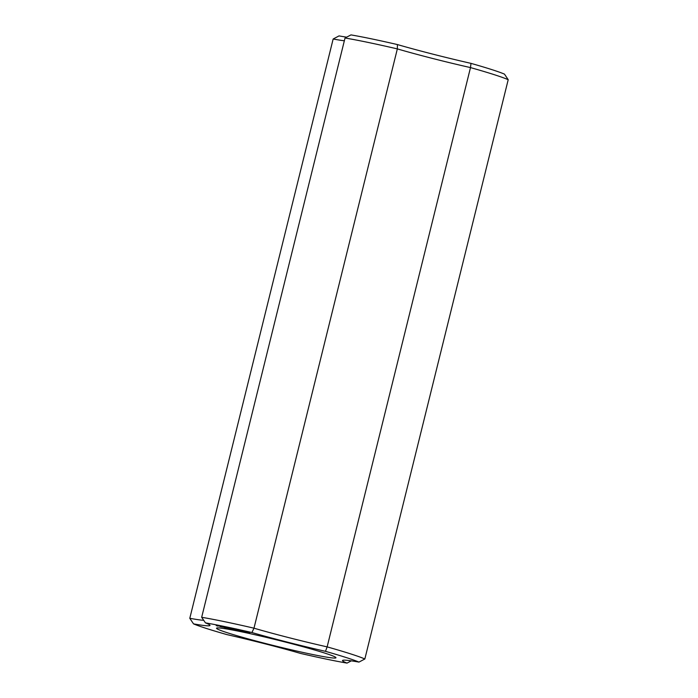 <?xml version="1.0" encoding="UTF-8"?>
<svg xmlns="http://www.w3.org/2000/svg" width="698" height="698" viewBox="0 0 698 698"><rect width="100%" height="100%" fill="white"/><g stroke="black" fill="none" stroke-linecap="round" stroke-linejoin="round"><path stroke-width="1.05" d="M397.424 44.567L397.345 48.895L253.985 628.183A93.305 4.72 -166.1 0 0 201.67 617.302L345.03 38.015A93.305 4.72 13.9 0 1 397.345 48.895A74.642 3.778 -166.1 0 0 470.496 67.593A93.305 4.72 13.9 0 1 508.205 79.703L504.48 74.128A88.829 4.493 -166.1 0 0 470.993 63.37A79.127 4.005 13.9 0 1 397.424 44.567A88.829 4.493 -166.1 0 0 350.963 34.9L345.03 38.015M325.486 651.339A88.829 4.493 13.9 0 1 358.973 662.097A79.127 4.005 -166.1 0 0 342.648 660.36A79.127 4.005 -166.1 0 0 347.037 663.1A88.829 4.493 13.9 0 1 300.576 653.433A79.127 4.005 -166.1 0 0 227.007 634.63A88.829 4.493 13.9 0 1 193.521 623.872A79.127 4.005 -166.1 0 0 209.941 625.216A79.127 4.005 -166.1 0 0 205.456 622.869A88.829 4.493 13.9 0 1 251.917 632.536A79.127 4.005 -166.1 0 0 325.486 651.339L327.135 646.88L470.496 67.593L470.993 63.37M358.973 662.097L364.845 658.991A93.305 4.72 -166.1 0 0 327.135 646.88A74.642 3.778 13.9 0 1 253.985 628.183L251.917 632.536M364.845 658.991L508.205 79.703M344.341 40.789A74.642 3.778 -166.1 0 1 333.155 39.009L189.795 618.297A74.642 3.778 13.9 0 0 203.737 620.339M205.456 622.869L201.67 617.302M241.325 631.769A61.529 3.115 13.9 0 1 335.494 657.202A61.529 3.115 13.9 0 1 275.501 646.008A61.529 3.115 13.9 0 1 217.209 627.93A61.529 3.115 13.9 0 1 241.325 631.769M218.343 626.158L216.179 625.617L218.343 626.158M226.632 628.06L222.906 627.057L226.641 628.017M234.633 629.605L237.399 630.311L234.633 629.605M243.401 631.446L249.797 632.859L243.436 631.324M234.327 629.683L229.633 628.462L234.336 629.648M222.54 627.013L221.824 626.83L222.54 627.013M237.556 629.875L238.795 630.25L237.556 629.875M238.725 629.465L238.498 630.146M235.392 629.526L233.324 628.985L235.401 629.5M232.914 629.011L230.846 628.47L232.914 628.985M222.261 626.717L223.36 627.048L222.269 626.699M227.452 627.825L228.089 627.956L227.452 627.807M225.847 627.502L224.651 627.188L225.847 627.476M224.721 627.336L223.369 626.917L224.904 627.336L224.896 626.603M227.435 627.903L225.96 627.458L227.461 627.851M229.188 628.252L228.124 627.903L229.197 628.226M229.677 628.252L231.684 628.785L229.659 628.279M232.94 628.968L233.568 629.099L232.94 628.95M236.491 629.701L237.433 629.98L236.491 629.675M219.687 626.455L220.568 626.691L219.696 626.411M226.187 627.746L228.246 628.409L226.187 627.746M236.927 629.962L240.374 630.931L236.927 629.962M239.65 630.626L242.869 631.428L239.65 630.626M228.455 628.348L230.959 628.968L228.455 628.322M219.896 626.42L222.296 627.048L219.896 626.42M346.662 37.16A79.127 4.005 13.9 0 1 339.027 35.903L333.155 39.009M193.521 623.872L189.795 618.297M347.037 663.1L351.338 660.84M236.011 629.666L237.067 629.884L235.95 629.613M218.116 626.123L217.436 625.958L218.125 626.097M248.069 632.501L244.605 631.454M248.052 632.458L244.57 631.603M223.133 626.917L222.61 626.795L223.142 626.9M221.807 626.935L220.332 626.542L221.816 626.9M236.125 628.889L235.941 629.613"/></g></svg>
